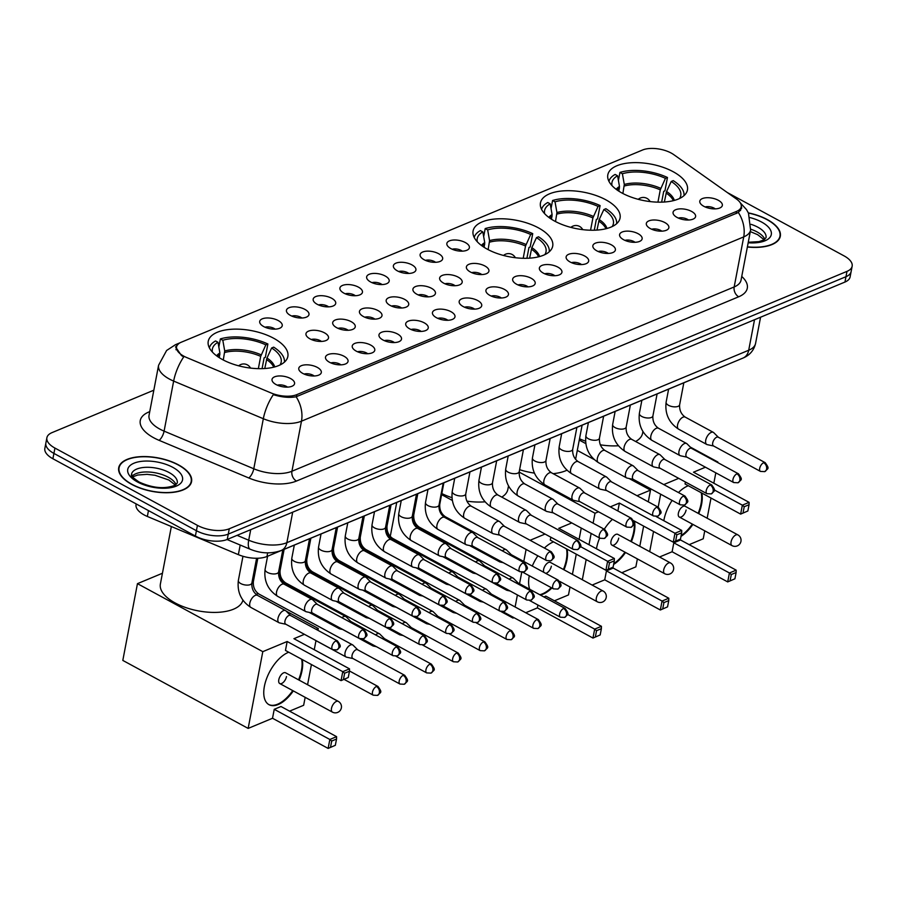 <?xml version="1.0" encoding="UTF-8"?>
<svg xmlns="http://www.w3.org/2000/svg" width="897" height="897" viewBox="0 0 897 897"><rect width="100%" height="100%" fill="white"/><g stroke="black" fill="none" stroke-linecap="round" stroke-linejoin="round"><path stroke-width="1.35" d="M487.318 249.198A40.522 18.59 10.8 0 0 528.243 258.235A40.522 18.59 10.8 0 0 552.698 246.137A40.522 18.59 10.8 0 0 538.469 227.883A40.522 18.59 10.8 0 0 497.532 218.846A40.522 18.59 10.8 0 0 473.089 230.944A40.522 18.59 10.8 0 0 487.318 249.198M554.682 221.122A40.522 18.59 10.8 0 0 595.619 230.159A40.522 18.59 10.8 0 0 620.062 218.061A40.522 18.59 10.8 0 0 605.834 199.807A40.522 18.59 10.8 0 0 564.908 190.769A40.522 18.59 10.8 0 0 540.454 202.879A40.522 18.59 10.8 0 0 554.682 221.122M622.047 193.057A40.522 18.59 10.8 0 0 662.984 202.094A40.522 18.59 10.8 0 0 687.438 189.985A40.522 18.59 10.8 0 0 673.21 171.742A40.522 18.59 10.8 0 0 632.273 162.693A40.522 18.59 10.8 0 0 607.818 174.803A40.522 18.59 10.8 0 0 622.047 193.057M222.467 359.551A40.522 18.59 10.8 0 0 263.404 368.6A40.522 18.59 10.8 0 0 287.847 356.49A40.522 18.59 10.8 0 0 273.619 338.236A40.522 18.59 10.8 0 0 232.693 329.199A40.522 18.59 10.8 0 0 208.239 341.308A40.522 18.59 10.8 0 0 222.467 359.551M317.28 367.389A11.47 5.259 -169.2 0 1 320.442 374.049A11.47 5.259 -169.2 0 1 302.805 373.421A11.47 5.259 -169.2 0 1 299.026 369.956A11.47 5.259 -169.2 0 1 304.105 364.978A11.47 5.259 -169.2 0 1 317.28 367.389M314.219 375.989A6.884 3.151 10.8 0 0 313.109 375.271A6.884 3.151 10.8 0 0 304.105 374.06M344.011 356.244A11.47 5.259 -169.2 0 1 347.184 362.904A11.47 5.259 -169.2 0 1 329.535 362.276A11.47 5.259 -169.2 0 1 325.757 358.822A11.47 5.259 -169.2 0 1 330.847 353.833A11.47 5.259 -169.2 0 1 344.011 356.244M340.95 364.844A6.884 3.151 10.8 0 0 339.84 364.126A6.884 3.151 10.8 0 0 330.836 362.915M370.753 345.11A11.47 5.259 -169.2 0 1 373.914 351.77A11.47 5.259 -169.2 0 1 356.266 351.142A11.47 5.259 -169.2 0 1 352.487 347.677A11.47 5.259 -169.2 0 1 357.578 342.688A11.47 5.259 -169.2 0 1 370.753 345.11M367.68 353.698A6.884 3.151 10.8 0 0 366.581 352.981A6.884 3.151 10.8 0 0 357.567 351.77M397.483 333.964A11.47 5.259 -169.2 0 1 400.656 340.625A11.47 5.259 -169.2 0 1 383.008 339.997A11.47 5.259 -169.2 0 1 379.229 336.543A11.47 5.259 -169.2 0 1 384.32 331.554A11.47 5.259 -169.2 0 1 397.483 333.964M394.422 342.564A6.884 3.151 10.8 0 0 393.312 341.847A6.884 3.151 10.8 0 0 384.308 340.636M424.214 322.819A11.47 5.259 -169.2 0 1 427.387 329.479A11.47 5.259 -169.2 0 1 409.738 328.863A11.47 5.259 -169.2 0 1 405.96 325.398A11.47 5.259 -169.2 0 1 411.05 320.408A11.47 5.259 -169.2 0 1 424.214 322.819M421.153 331.419A6.884 3.151 10.8 0 0 420.054 330.701A6.884 3.151 10.8 0 0 411.039 329.491M450.956 311.685A11.47 5.259 -169.2 0 1 454.117 318.345A11.47 5.259 -169.2 0 1 436.48 317.717A11.47 5.259 -169.2 0 1 432.702 314.253A11.47 5.259 -169.2 0 1 437.781 309.274A11.47 5.259 -169.2 0 1 450.956 311.685M447.895 320.285A6.884 3.151 10.8 0 0 446.784 319.567A6.884 3.151 10.8 0 0 437.781 318.357M477.686 300.54A11.47 5.259 -169.2 0 1 480.859 307.2A11.47 5.259 -169.2 0 1 463.211 306.572A11.47 5.259 -169.2 0 1 459.432 303.119A11.47 5.259 -169.2 0 1 464.523 298.129A11.47 5.259 -169.2 0 1 477.686 300.54M474.625 309.14A6.884 3.151 10.8 0 0 473.526 308.422A6.884 3.151 10.8 0 0 464.511 307.211M504.428 289.406A11.47 5.259 -169.2 0 1 507.59 296.066A11.47 5.259 -169.2 0 1 489.953 295.438A11.47 5.259 -169.2 0 1 486.174 291.974A11.47 5.259 -169.2 0 1 491.253 286.995A11.47 5.259 -169.2 0 1 504.428 289.406M501.367 298.006A6.884 3.151 10.8 0 0 500.257 297.288A6.884 3.151 10.8 0 0 491.253 296.066M531.159 278.261A11.47 5.259 -169.2 0 1 534.332 284.921A11.47 5.259 -169.2 0 1 516.683 284.293A11.47 5.259 -169.2 0 1 512.905 280.839A11.47 5.259 -169.2 0 1 517.995 275.85A11.47 5.259 -169.2 0 1 531.159 278.261M528.098 286.861A6.884 3.151 10.8 0 0 526.988 286.143A6.884 3.151 10.8 0 0 517.984 284.932M557.9 267.127A11.47 5.259 -169.2 0 1 561.062 273.787A11.47 5.259 -169.2 0 1 543.414 273.159A11.47 5.259 -169.2 0 1 539.635 269.694A11.47 5.259 -169.2 0 1 544.726 264.705A11.47 5.259 -169.2 0 1 557.9 267.127M554.828 275.715A6.884 3.151 10.8 0 0 553.729 274.998A6.884 3.151 10.8 0 0 544.714 273.787M584.631 255.981A11.47 5.259 -169.2 0 1 587.804 262.642A11.47 5.259 -169.2 0 1 570.156 262.014A11.47 5.259 -169.2 0 1 566.377 258.549A11.47 5.259 -169.2 0 1 571.467 253.571A11.47 5.259 -169.2 0 1 584.631 255.981M581.57 264.581A6.884 3.151 10.8 0 0 580.46 263.864A6.884 3.151 10.8 0 0 571.456 262.653M611.362 244.836A11.47 5.259 -169.2 0 1 614.535 251.496A11.47 5.259 -169.2 0 1 596.886 250.868A11.47 5.259 -169.2 0 1 593.108 247.415A11.47 5.259 -169.2 0 1 598.198 242.425A11.47 5.259 -169.2 0 1 611.362 244.836M608.301 253.436A6.884 3.151 10.8 0 0 607.202 252.719A6.884 3.151 10.8 0 0 598.187 251.508M638.103 233.702A11.47 5.259 -169.2 0 1 641.265 240.362A11.47 5.259 -169.2 0 1 623.628 239.734A11.47 5.259 -169.2 0 1 619.849 236.27A11.47 5.259 -169.2 0 1 624.929 231.291A11.47 5.259 -169.2 0 1 638.103 233.702M635.042 242.302A6.884 3.151 10.8 0 0 633.932 241.585A6.884 3.151 10.8 0 0 624.929 240.374M664.834 222.557A11.47 5.259 -169.2 0 1 668.007 229.217A11.47 5.259 -169.2 0 1 650.359 228.589A11.47 5.259 -169.2 0 1 646.58 225.136A11.47 5.259 -169.2 0 1 651.671 220.146A11.47 5.259 -169.2 0 1 664.834 222.557M661.773 231.157A6.884 3.151 10.8 0 0 660.674 230.439A6.884 3.151 10.8 0 0 651.659 229.228M691.576 211.423A11.47 5.259 -169.2 0 1 694.738 218.083A11.47 5.259 -169.2 0 1 677.1 217.455A11.47 5.259 -169.2 0 1 673.322 213.991A11.47 5.259 -169.2 0 1 678.401 209.012A11.47 5.259 -169.2 0 1 691.576 211.423M688.515 220.023A6.884 3.151 10.8 0 0 687.405 219.305A6.884 3.151 10.8 0 0 678.401 218.083M718.306 200.278A11.47 5.259 -169.2 0 1 721.48 206.938A11.47 5.259 -169.2 0 1 703.831 206.31A11.47 5.259 -169.2 0 1 700.052 202.857A11.47 5.259 -169.2 0 1 705.143 197.867A11.47 5.259 -169.2 0 1 718.306 200.278M715.245 208.878A6.884 3.151 10.8 0 0 714.135 208.16A6.884 3.151 10.8 0 0 705.132 206.949M290.538 378.523A11.47 5.259 -169.2 0 1 293.711 385.183A11.47 5.259 -169.2 0 1 276.063 384.555A11.47 5.259 -169.2 0 1 272.284 381.102A11.47 5.259 -169.2 0 1 277.375 376.112A11.47 5.259 -169.2 0 1 290.538 378.523M287.477 387.123A6.884 3.151 10.8 0 0 286.378 386.405A6.884 3.151 10.8 0 0 277.364 385.194M324.479 332.832A11.47 5.259 -169.2 0 1 327.652 339.492A11.47 5.259 -169.2 0 1 310.003 338.864A11.47 5.259 -169.2 0 1 306.225 335.4A11.47 5.259 -169.2 0 1 311.315 330.41A11.47 5.259 -169.2 0 1 324.479 332.832M321.418 341.421A6.884 3.151 10.8 0 0 320.307 340.703A6.884 3.151 10.8 0 0 311.304 339.492M351.22 321.687A11.47 5.259 -169.2 0 1 354.382 328.347A11.47 5.259 -169.2 0 1 336.734 327.719A11.47 5.259 -169.2 0 1 332.955 324.254A11.47 5.259 -169.2 0 1 338.046 319.276A11.47 5.259 -169.2 0 1 351.22 321.687M348.159 330.287A6.884 3.151 10.8 0 0 347.049 329.569A6.884 3.151 10.8 0 0 338.034 328.358M377.951 310.541A11.47 5.259 -169.2 0 1 381.124 317.202A11.47 5.259 -169.2 0 1 363.476 316.574A11.47 5.259 -169.2 0 1 359.697 313.12A11.47 5.259 -169.2 0 1 364.787 308.131A11.47 5.259 -169.2 0 1 377.951 310.541M374.89 319.141A6.884 3.151 10.8 0 0 373.78 318.424A6.884 3.151 10.8 0 0 364.776 317.213M404.682 299.407A11.47 5.259 -169.2 0 1 407.855 306.068A11.47 5.259 -169.2 0 1 390.206 305.44A11.47 5.259 -169.2 0 1 386.428 301.975A11.47 5.259 -169.2 0 1 391.518 296.997A11.47 5.259 -169.2 0 1 404.682 299.407M401.621 308.007A6.884 3.151 10.8 0 0 400.522 307.29A6.884 3.151 10.8 0 0 391.507 306.079M431.423 288.262A11.47 5.259 -169.2 0 1 434.585 294.922A11.47 5.259 -169.2 0 1 416.948 294.294A11.47 5.259 -169.2 0 1 413.169 290.841A11.47 5.259 -169.2 0 1 418.26 285.851A11.47 5.259 -169.2 0 1 431.423 288.262M428.362 296.862A6.884 3.151 10.8 0 0 427.252 296.145A6.884 3.151 10.8 0 0 418.249 294.934M458.154 277.128A11.47 5.259 -169.2 0 1 461.327 283.788A11.47 5.259 -169.2 0 1 443.679 283.16A11.47 5.259 -169.2 0 1 439.9 279.696A11.47 5.259 -169.2 0 1 444.99 274.717A11.47 5.259 -169.2 0 1 458.154 277.128M455.093 285.728A6.884 3.151 10.8 0 0 453.994 284.999A6.884 3.151 10.8 0 0 444.979 283.788M484.896 265.983A11.47 5.259 -169.2 0 1 488.058 272.643A11.47 5.259 -169.2 0 1 470.42 272.015A11.47 5.259 -169.2 0 1 466.642 268.562A11.47 5.259 -169.2 0 1 471.721 263.572A11.47 5.259 -169.2 0 1 484.896 265.983M481.835 274.583A6.884 3.151 10.8 0 0 480.725 273.865A6.884 3.151 10.8 0 0 471.721 272.654M278.216 320.554A11.47 5.259 -169.2 0 1 281.378 327.203A11.47 5.259 -169.2 0 1 263.74 326.586A11.47 5.259 -169.2 0 1 259.962 323.122A11.47 5.259 -169.2 0 1 265.041 318.132A11.47 5.259 -169.2 0 1 278.216 320.554M275.155 329.143A6.884 3.151 10.8 0 0 274.045 328.425A6.884 3.151 10.8 0 0 265.041 327.214M304.946 309.409A11.47 5.259 -169.2 0 1 308.12 316.069A11.47 5.259 -169.2 0 1 290.471 315.441A11.47 5.259 -169.2 0 1 286.692 311.977A11.47 5.259 -169.2 0 1 291.783 306.998A11.47 5.259 -169.2 0 1 304.946 309.409M301.885 318.009A6.884 3.151 10.8 0 0 300.775 317.291A6.884 3.151 10.8 0 0 291.772 316.08M331.688 298.264A11.47 5.259 -169.2 0 1 334.85 304.924A11.47 5.259 -169.2 0 1 317.202 304.296A11.47 5.259 -169.2 0 1 313.423 300.843A11.47 5.259 -169.2 0 1 318.513 295.853A11.47 5.259 -169.2 0 1 331.688 298.264M328.627 306.864A6.884 3.151 10.8 0 0 327.517 306.146A6.884 3.151 10.8 0 0 318.502 304.935M358.419 287.13A11.47 5.259 -169.2 0 1 361.592 293.79A11.47 5.259 -169.2 0 1 343.943 293.162A11.47 5.259 -169.2 0 1 340.165 289.697A11.47 5.259 -169.2 0 1 345.255 284.719A11.47 5.259 -169.2 0 1 358.419 287.13M355.358 295.73A6.884 3.151 10.8 0 0 354.248 295.012A6.884 3.151 10.8 0 0 345.244 293.801M385.161 275.984A11.47 5.259 -169.2 0 1 388.323 282.645A11.47 5.259 -169.2 0 1 370.674 282.017A11.47 5.259 -169.2 0 1 366.895 278.563A11.47 5.259 -169.2 0 1 371.986 273.574A11.47 5.259 -169.2 0 1 385.161 275.984M382.088 284.584A6.884 3.151 10.8 0 0 380.99 283.867A6.884 3.151 10.8 0 0 371.975 282.656M411.891 264.85A11.47 5.259 -169.2 0 1 415.053 271.511A11.47 5.259 -169.2 0 1 397.416 270.883A11.47 5.259 -169.2 0 1 393.637 267.418A11.47 5.259 -169.2 0 1 398.728 262.429A11.47 5.259 -169.2 0 1 411.891 264.85M408.83 273.439A6.884 3.151 10.8 0 0 407.72 272.722A6.884 3.151 10.8 0 0 398.717 271.511M438.622 253.705A11.47 5.259 -169.2 0 1 441.795 260.365A11.47 5.259 -169.2 0 1 424.146 259.738A11.47 5.259 -169.2 0 1 420.368 256.284A11.47 5.259 -169.2 0 1 425.458 251.295A11.47 5.259 -169.2 0 1 438.622 253.705M435.561 262.305A6.884 3.151 10.8 0 0 434.462 261.588A6.884 3.151 10.8 0 0 425.447 260.377M465.364 242.56A11.47 5.259 -169.2 0 1 468.526 249.22A11.47 5.259 -169.2 0 1 450.888 248.592A11.47 5.259 -169.2 0 1 447.11 245.139A11.47 5.259 -169.2 0 1 452.189 240.149A11.47 5.259 -169.2 0 1 465.364 242.56M462.303 251.16A6.884 3.151 10.8 0 0 461.193 250.442A6.884 3.151 10.8 0 0 452.189 249.231M716.86 368.97A22.941 10.517 -169.2 0 1 715.615 369.553L266.97 556.499A22.941 10.517 -169.2 0 1 238.355 554.649L147.343 516.459A22.941 10.517 -169.2 0 1 144.114 514.912A22.941 10.517 -169.2 0 1 136.052 504.585L136.176 503.923M186.711 357.555A20.642 9.463 -169.2 0 1 183.795 356.165A20.642 9.463 -169.2 0 1 176.552 346.87A20.642 9.463 -169.2 0 1 181.194 342.25L642.544 150.012A20.642 9.463 -169.2 0 1 673.737 154.62L736.482 199.033A20.642 9.463 -169.2 0 1 741.214 206.77A20.642 9.463 -169.2 0 1 736.572 211.389L296.84 394.624A20.642 9.463 -169.2 0 1 271.085 392.964L186.711 357.555M131.736 484.402A37.08 17.009 10.8 0 0 169.197 492.677A37.08 17.009 10.8 0 0 191.566 481.599A37.08 17.009 10.8 0 0 178.548 464.904A37.08 17.009 10.8 0 0 141.087 456.629A37.08 17.009 10.8 0 0 118.718 467.707A37.08 17.009 10.8 0 0 131.736 484.402M747.369 247.011A37.08 17.009 10.8 0 0 780.323 236.27A37.08 17.009 10.8 0 0 767.305 219.563A37.08 17.009 10.8 0 0 748.333 212.869M741.113 204.651L741.684 208.082L738.354 212.499A26.764 19.532 67.4 0 1 743.725 236.898L301.482 421.175A30.588 14.027 -169.2 0 1 263.326 418.72L173.648 381.079A26.764 9.979 -67.2 0 1 183.694 356.961L181.418 355.492L175.577 346.948L178.66 343.686M153.835 390.195L52.037 432.612A22.941 10.517 10.8 0 0 46.891 437.736L44.85 448.41A22.941 10.517 10.8 0 0 52.901 458.748L195.389 536.047A22.941 10.517 10.8 0 0 227.244 539.445L844.963 282.05L845.972 276.702A22.941 10.517 10.8 0 0 851.13 271.578A22.941 10.517 10.8 0 1 845.972 276.702L228.264 534.107L845.972 276.702L846.992 271.365A22.941 10.517 10.8 0 0 852.15 266.241A22.941 10.517 10.8 0 0 844.099 255.903L727.366 192.575M195.389 536.047L196.409 530.71A22.941 10.517 10.8 0 0 228.264 534.107A22.941 10.517 10.8 0 1 196.409 530.71L53.921 453.411L196.409 530.71L197.43 525.373A22.941 10.517 10.8 0 0 229.284 528.77L846.992 271.365M45.87 443.073A22.941 10.517 10.8 0 0 53.921 453.411A22.941 10.517 10.8 0 1 45.87 443.073M738.354 212.499L296.122 396.777C289.372 397.976 281.77 397.27 273.327 394.669A26.764 9.979 -67.2 0 0 263.326 418.72L253.784 468.772A30.588 14.027 10.8 0 0 291.94 471.239L734.172 286.95A30.588 14.027 10.8 0 0 741.045 280.111L750.598 230.058A30.588 14.027 -169.2 0 1 743.725 236.898L734.172 286.95A7.647 5.584 -112.6 0 0 738.702 296.772L296.459 481.05A38.235 17.536 -169.2 0 1 248.761 477.966L159.083 440.337A38.235 17.536 -169.2 0 1 148.857 411.992L149.743 411.622M46.891 437.736A22.941 10.517 10.8 0 0 54.941 448.074L197.43 525.373M844.963 282.05A22.941 10.517 10.8 0 0 850.109 276.915L852.15 266.241M178.301 465.005A36.699 16.83 10.8 0 0 141.233 456.82A36.699 16.83 10.8 0 0 119.088 467.774A36.699 16.83 10.8 0 0 131.971 484.302A36.699 16.83 10.8 0 0 169.051 492.498A36.699 16.83 10.8 0 0 191.184 481.532A36.699 16.83 10.8 0 0 178.301 465.005M747.403 246.832A36.699 16.83 10.8 0 0 779.953 236.203A36.699 16.83 10.8 0 0 767.058 219.664A36.699 16.83 10.8 0 0 748.434 213.06M279.976 365.001A35.017 16.056 10.8 0 0 271.634 347.991L266.981 358.004L264.772 368.521M218.834 347.004L220.37 338.931A38.235 17.536 10.8 0 1 267.889 344L265.344 357.342L264.122 357.847L262.07 368.645M171.349 526.528L160.384 584.014A42.047 19.285 10.8 0 0 175.15 602.952A42.047 19.285 10.8 0 0 217.197 612.359A42.047 19.285 10.8 0 0 242.908 600.194M284.416 362.141A38.235 17.536 10.8 0 0 273.675 347.139L271.634 347.991M267.889 344L265.848 344.852A35.017 16.056 10.8 0 0 222.815 340.266L220.37 338.931M222.815 340.266L224.721 350.974L223.297 360M258.358 368.656L260.691 356.367L265.848 344.852M219.294 357.69L219.888 352.992L217.993 342.273L215.549 340.95A38.235 17.536 10.8 0 0 209.36 347.823M217.993 342.273A35.017 16.056 10.8 0 0 212.432 352.117M293.319 690.903A29.814 15.126 -61.5 0 1 278.261 704.504A29.814 15.126 -61.5 0 1 268.999 704.683A29.814 15.126 -61.5 0 1 266.51 678.805A29.814 15.126 -61.5 0 1 288.184 652.444A29.814 15.126 -61.5 0 1 288.733 652.231M302.222 659.542A29.814 15.126 -61.5 0 1 299.15 680.15M330.511 747.313L331.699 741.045L329.838 739.476L328.134 748.423L335.332 745.306L328.134 748.423L272.52 718.262L248.155 728.409L122.811 660.416L137.454 583.655L162.435 573.25M305.171 697.339L303.646 705.289L289.574 711.153M272.52 718.262L274.235 709.314L280.985 706.5L336.588 736.661L336.532 739.027L331.699 741.045M307.57 684.725L311.427 664.531M326.127 656.167A6.884 3.487 118.5 0 0 325.936 656.043L314.253 649.708L315.991 640.593M317.942 630.356L318.289 628.539L316.204 629.402M304.419 634.314L293.924 638.686L349.527 668.859L342.766 671.674L344.639 673.232L349.46 671.225L349.527 668.859M287.163 641.512L285.459 650.448L341.062 680.621L342.766 671.674L287.163 641.512L262.799 651.659L248.155 728.409M286.188 611.115L318.289 628.539M262.799 651.659L137.454 583.655M336.588 736.661L329.838 739.476L274.235 709.314M335.332 745.306L336.532 739.027M349.46 671.225L348.271 677.493L341.062 680.621L348.271 677.493M344.639 673.232L343.439 679.511M279.729 683.536L332.439 712.128A6.122 3.106 -61.5 0 1 331.486 708.361A6.122 3.106 -61.5 0 1 336.375 701.42A6.122 3.106 -61.5 0 1 338.27 701.376L285.56 672.784A6.122 3.106 118.5 0 0 281.669 674.264A6.122 3.106 118.5 0 0 278.788 679.769A6.122 3.106 118.5 0 0 279.729 683.536A6.122 3.106 118.5 0 0 283.62 682.056A6.122 3.106 118.5 0 0 286.502 676.551M301.639 659.228A29.814 15.126 -61.5 0 1 301.459 670.317A29.814 15.126 -61.5 0 1 298.566 679.836M292.736 690.589A29.814 15.126 -61.5 0 1 268.719 704.515M544.827 254.647A35.017 16.056 10.8 0 0 536.484 237.627L531.831 247.65L529.611 258.157M483.674 236.651L485.21 228.578A38.235 17.536 10.8 0 1 532.728 233.635L530.183 246.989L528.972 247.494L526.909 258.28M549.256 251.777A38.235 17.536 10.8 0 0 538.525 236.786L536.484 237.627M532.728 233.635L530.688 234.487A35.017 16.056 10.8 0 0 487.665 229.901L485.21 228.578M487.665 229.901L489.56 240.62L488.147 249.635M523.198 258.291L525.541 246.013L530.688 234.487M441.829 493.552A42.047 19.285 10.8 0 0 451.92 497.656M466.889 501.143A42.047 19.285 10.8 0 0 484.974 501.815M501.782 497.106A42.047 19.285 10.8 0 0 507.848 489.414L508.509 485.927M484.145 247.337L484.739 242.627L482.833 231.908L480.388 230.585A38.235 17.536 10.8 0 0 474.199 237.458M482.833 231.908A35.017 16.056 10.8 0 0 477.271 241.753M544.401 548.045A29.814 15.126 -61.5 0 1 553.034 542.091A29.814 15.126 -61.5 0 1 553.584 541.866M567.061 549.188A29.814 15.126 -61.5 0 1 563.989 569.797M551.913 588.017A29.814 15.126 -61.5 0 1 543.1 594.139A29.814 15.126 -61.5 0 1 540.342 595.025M595.35 636.96L596.55 630.681L594.677 629.122L592.973 638.059L600.183 634.941L592.973 638.059L537.37 607.897L525.732 612.741M513.947 617.652L512.994 618.055L501.053 611.575M570.01 586.974L568.496 594.924L554.413 600.799M543.885 596.953L545.836 596.135L601.438 626.308L601.371 628.674L596.55 630.681M529.723 589.262A29.814 15.126 -61.5 0 1 529.286 575.751M532.291 566.063A29.814 15.126 -61.5 0 1 537.875 555.815M572.421 574.372L576.266 554.178M579.092 539.366L581.256 528.053M571.77 522.917L558.764 528.333L614.367 558.495L607.617 561.309L609.478 562.879L614.31 560.86L614.367 558.495M550.848 537.213L550.298 540.095L605.912 570.257L607.617 561.309L580.415 546.553M545.04 534.051L530.093 540.286M526.091 549.424L523.792 561.455M521.729 572.252L519.542 583.745M517.401 594.946L515.113 606.977M513.151 617.226L512.994 618.055M537.37 607.897L537.92 605.015M396.743 502.432L390.251 536.44M452.29 500.425L441.616 494.639M601.438 626.308L594.677 629.122L567.476 614.367M600.183 634.941L601.371 628.674M614.31 560.86L613.111 567.139L605.912 570.257L613.111 567.139M609.478 562.879L608.289 569.147M559.739 581.402L597.279 601.775A6.122 3.106 -61.5 0 1 596.337 598.007A6.122 3.106 -61.5 0 1 601.214 591.056A6.122 3.106 -61.5 0 1 603.109 591.022L550.399 562.419A6.122 3.106 118.5 0 0 546.508 563.91A6.122 3.106 118.5 0 0 543.627 569.404A6.122 3.106 118.5 0 0 543.795 572.308M566.489 548.874A29.814 15.126 -61.5 0 1 566.31 559.952A29.814 15.126 -61.5 0 1 563.417 569.483M551.33 587.703A29.814 15.126 -61.5 0 1 539.759 594.711M545.724 573.351A6.122 3.106 118.5 0 0 551.352 566.186M612.191 226.571A35.017 16.056 10.8 0 0 603.849 209.562L599.196 219.574L596.987 230.081M551.038 208.575L552.586 200.502A38.235 17.536 10.8 0 1 600.093 205.57L597.548 218.913L596.337 219.417L594.285 230.215M616.631 223.712A38.235 17.536 10.8 0 0 605.89 208.709L603.849 209.562M600.093 205.57L598.064 206.411A35.017 16.056 10.8 0 0 555.03 201.825L552.586 200.502M555.03 201.825L556.936 212.544L555.512 221.57M590.562 230.215L592.906 217.937L598.064 206.411M519.598 469.68A42.047 19.285 10.8 0 0 534.421 473.1M553.124 473.672A42.047 19.285 10.8 0 0 566.915 470.23M551.509 219.26L552.104 214.551L550.209 203.843L547.753 202.509A38.235 17.536 10.8 0 0 541.564 209.393M550.209 203.843A35.017 16.056 10.8 0 0 544.636 213.688M634.437 521.112A29.814 15.126 -61.5 0 1 631.365 541.721M625.534 552.474A29.814 15.126 -61.5 0 1 613.626 564.426M662.726 608.884L663.915 602.605L662.053 601.046L660.338 609.994L667.547 606.877L660.338 609.994L604.735 579.821L592.143 585.068M637.386 558.909L635.861 566.859L621.778 572.723M604.735 579.821L606.439 570.884L613.2 568.07L668.803 598.232L668.747 600.598L663.915 602.605M596.46 548.785A29.814 15.126 -61.5 0 1 599.644 538.032M604.264 529.23A29.814 15.126 -61.5 0 1 612.449 519.341M639.785 546.295L643.642 526.102M648.273 501.815L650.504 490.11L637.027 495.716M610.296 506.861L619.379 503.071L617.876 510.976M598.501 511.772L595.003 513.23L593.108 523.186M591.157 533.435L589.004 544.737M586.167 559.549L582.321 579.742M577.298 450.395L594.072 459.488M629.133 478.516L650.504 490.11M595.003 513.23L519.15 472.08M668.803 598.232L662.053 601.046L606.439 570.884M667.547 606.877L668.747 600.598M619.379 503.071L674.981 533.244L681.742 530.43L656.189 516.571M633.686 520.708L673.277 542.18L674.981 533.244L676.854 534.803L681.675 532.796L681.742 530.43M681.675 532.796L680.487 539.063L673.277 542.18L680.487 539.063M676.854 534.803L675.654 541.082M611.945 545.107L664.655 573.699A6.122 3.106 -61.5 0 1 663.702 569.931A6.122 3.106 -61.5 0 1 668.579 562.98A6.122 3.106 -61.5 0 1 670.485 562.946L617.775 534.354A6.122 3.106 118.5 0 0 613.884 535.834A6.122 3.106 118.5 0 0 610.992 541.34A6.122 3.106 118.5 0 0 611.945 545.107A6.122 3.106 118.5 0 0 615.835 543.627A6.122 3.106 118.5 0 0 618.717 538.122M633.854 520.798A29.814 15.126 -61.5 0 1 633.674 531.887A29.814 15.126 -61.5 0 1 630.782 541.407M624.951 552.16A29.814 15.126 -61.5 0 1 613.783 563.652M679.556 198.495A35.017 16.056 10.8 0 0 671.225 181.486L666.572 191.498L664.352 202.016M618.414 180.499L619.95 172.426A38.235 17.536 10.8 0 1 667.469 177.494L664.924 190.837L663.713 191.341L661.65 202.139M683.996 195.636A38.235 17.536 10.8 0 0 673.255 180.633L671.225 181.486M667.469 177.494L665.428 178.346A35.017 16.056 10.8 0 0 622.395 173.76L619.95 172.426M622.395 173.76L624.301 184.468L622.877 193.494M657.938 202.15L660.282 189.861L665.428 178.346M579.518 438.79A42.047 19.285 10.8 0 0 585.539 441.133M600.284 444.8A42.047 19.285 10.8 0 0 618.369 445.764M635.614 441.492A42.047 19.285 10.8 0 0 642.577 433.273L642.914 431.513M618.874 191.184L619.479 186.486L617.573 175.767L615.129 174.444A38.235 17.536 10.8 0 0 608.94 181.317M617.573 175.767A35.017 16.056 10.8 0 0 612.012 185.612M678.468 492.554A29.814 15.126 -61.5 0 1 687.775 485.939A29.814 15.126 -61.5 0 1 688.324 485.726M701.802 493.036A29.814 15.126 -61.5 0 1 698.729 513.656M692.899 524.409A29.814 15.126 -61.5 0 1 681.002 536.361M730.091 580.808L731.29 574.54L729.418 572.981L727.714 581.918L734.912 578.8L727.714 581.918L672.111 551.756L659.519 557.003M704.75 530.833L703.237 538.783L689.154 544.647M672.111 551.756L673.815 542.808L680.565 539.994L736.179 570.156L736.112 572.521L731.29 574.54M663.825 520.708A29.814 15.126 -61.5 0 1 672.122 500.414M707.161 518.219L711.007 498.037M713.833 483.214L715.817 472.831M705.446 467.214L693.504 472.192L749.107 502.354L742.357 505.168L744.218 506.727L749.051 504.719L749.107 502.354M685.42 481.992L685.039 483.943L740.642 514.116L742.357 505.168L714.292 489.941M678.715 478.348L663.769 484.582M660.652 494.202L658.174 507.186M653.543 531.473L649.686 551.666M690.298 447.065L717.88 462.033M585.786 443.6L579.271 440.068M736.179 570.156L729.418 572.981L673.815 542.808M734.912 578.8L736.112 572.521M749.051 504.719L747.851 510.987L740.642 514.116L747.851 510.987M744.218 506.727L743.03 513.006M679.309 517.031L732.019 545.623A6.122 3.106 -61.5 0 1 731.077 541.855A6.122 3.106 -61.5 0 1 735.955 534.915A6.122 3.106 -61.5 0 1 737.85 534.87L685.14 506.278A6.122 3.106 118.5 0 0 681.249 507.758A6.122 3.106 118.5 0 0 678.367 513.263A6.122 3.106 118.5 0 0 679.309 517.031A6.122 3.106 118.5 0 0 683.2 515.551A6.122 3.106 118.5 0 0 686.093 510.045M701.219 492.722A29.814 15.126 -61.5 0 1 701.05 503.811A29.814 15.126 -61.5 0 1 698.158 513.342M692.316 524.095A29.814 15.126 -61.5 0 1 681.148 535.576M357.724 649.82L353.093 645.223A6.884 3.487 118.5 0 0 352.678 644.909A6.884 3.487 118.5 0 0 350.536 644.954A6.884 3.487 118.5 0 0 345.053 652.769A6.884 3.487 118.5 0 0 346.119 657.008A6.884 3.487 118.5 0 0 346.601 657.187L352.981 658.555M357.858 649.955A4.967 2.523 118.5 0 0 357.555 649.731A4.967 2.523 118.5 0 0 356.019 649.764A4.967 2.523 118.5 0 0 352.05 655.404A4.967 2.523 118.5 0 0 352.813 658.465L399.961 684.041L404.244 684.265A4.967 3.622 67.4 0 0 406.106 681.72A4.967 3.622 -112.6 0 0 403.168 675.34A4.967 2.523 118.5 0 0 399.546 679.735A4.967 2.523 118.5 0 0 399.961 684.041M384.454 638.675L379.823 634.078A6.884 3.487 118.5 0 0 379.409 633.764A6.884 3.487 118.5 0 0 377.278 633.809A6.884 3.487 118.5 0 0 375.574 634.919M384.589 638.81A4.967 2.523 118.5 0 0 384.297 638.586A4.967 2.523 118.5 0 0 382.75 638.619A4.967 2.523 118.5 0 0 382.559 638.709M371.739 644.147A6.884 3.487 118.5 0 0 372.849 645.862A6.884 3.487 118.5 0 0 373.331 646.042L376.493 646.726M411.196 627.541L406.565 622.933A6.884 3.487 118.5 0 0 406.15 622.63A6.884 3.487 118.5 0 0 404.009 622.664A6.884 3.487 118.5 0 0 402.316 623.774M411.331 627.676A4.967 2.523 118.5 0 0 411.028 627.452A4.967 2.523 118.5 0 0 409.481 627.474A4.967 2.523 118.5 0 0 409.301 627.564M398.47 633.002A6.884 3.487 118.5 0 0 399.58 634.728A6.884 3.487 118.5 0 0 400.073 634.897L403.224 635.581M437.927 616.396L433.296 611.799A6.884 3.487 118.5 0 0 432.881 611.485A6.884 3.487 118.5 0 0 430.751 611.53A6.884 3.487 118.5 0 0 429.046 612.64M438.061 616.531A4.967 2.523 118.5 0 0 437.758 616.306A4.967 2.523 118.5 0 0 436.222 616.34A4.967 2.523 118.5 0 0 436.032 616.43M425.212 621.856A6.884 3.487 118.5 0 0 426.322 623.583A6.884 3.487 118.5 0 0 426.804 623.763L429.966 624.435M464.657 605.262L460.038 600.654A6.884 3.487 118.5 0 0 459.623 600.34A6.884 3.487 118.5 0 0 457.481 600.385A6.884 3.487 118.5 0 0 455.777 601.495M464.803 605.397A4.967 2.523 118.5 0 0 464.5 605.172A4.967 2.523 118.5 0 0 462.953 605.195A4.967 2.523 118.5 0 0 462.762 605.284M451.942 610.722A6.884 3.487 118.5 0 0 453.052 612.438A6.884 3.487 118.5 0 0 453.546 612.617L456.696 613.301M491.399 594.117L486.768 589.52A6.884 3.487 118.5 0 0 486.353 589.206A6.884 3.487 118.5 0 0 484.223 589.251A6.884 3.487 118.5 0 0 482.519 590.349M491.534 594.251A4.967 2.523 118.5 0 0 491.231 594.027A4.967 2.523 118.5 0 0 489.695 594.061A4.967 2.523 118.5 0 0 489.504 594.139M478.684 599.577A6.884 3.487 118.5 0 0 479.794 601.304A6.884 3.487 118.5 0 0 480.276 601.483L483.438 602.156M518.13 582.972L513.51 578.374A6.884 3.487 118.5 0 0 513.084 578.06A6.884 3.487 118.5 0 0 510.954 578.105A6.884 3.487 118.5 0 0 509.249 579.215M518.264 583.106A4.967 2.523 118.5 0 0 517.973 582.882A4.967 2.523 118.5 0 0 516.425 582.915A4.967 2.523 118.5 0 0 516.235 583.005M505.415 588.443A6.884 3.487 118.5 0 0 506.525 590.159A6.884 3.487 118.5 0 0 507.018 590.338L510.169 591.022M350.817 621.486L346.197 616.889A6.884 3.487 118.5 0 0 345.771 616.575A6.884 3.487 118.5 0 0 343.641 616.62A6.884 3.487 118.5 0 0 341.936 617.719M350.962 621.621A4.967 2.523 118.5 0 0 350.66 621.397A4.967 2.523 118.5 0 0 349.112 621.43A4.967 2.523 118.5 0 0 348.922 621.509M338.102 626.947A6.884 3.487 118.5 0 0 339.212 628.674A6.884 3.487 118.5 0 0 339.705 628.853L342.856 629.526M377.559 610.341L372.928 605.744A6.884 3.487 118.5 0 0 372.513 605.43A6.884 3.487 118.5 0 0 370.371 605.475A6.884 3.487 118.5 0 0 368.678 606.585M377.693 610.476A4.967 2.523 118.5 0 0 377.39 610.252A4.967 2.523 118.5 0 0 375.854 610.285A4.967 2.523 118.5 0 0 375.664 610.375M364.832 615.813A6.884 3.487 118.5 0 0 365.954 617.528A6.884 3.487 118.5 0 0 366.436 617.708L369.598 618.392M404.289 599.207L399.658 594.599A6.884 3.487 118.5 0 0 399.243 594.296A6.884 3.487 118.5 0 0 397.113 594.33A6.884 3.487 118.5 0 0 395.409 595.44M404.424 599.342A4.967 2.523 118.5 0 0 404.132 599.118A4.967 2.523 118.5 0 0 402.585 599.151A4.967 2.523 118.5 0 0 402.394 599.23M391.574 604.668A6.884 3.487 118.5 0 0 392.684 606.394A6.884 3.487 118.5 0 0 393.166 606.574L396.328 607.247M431.031 588.062L426.4 583.465A6.884 3.487 118.5 0 0 425.985 583.151A6.884 3.487 118.5 0 0 423.844 583.196A6.884 3.487 118.5 0 0 422.151 584.306M431.165 588.197A4.967 2.523 118.5 0 0 430.863 587.972A4.967 2.523 118.5 0 0 429.315 588.006A4.967 2.523 118.5 0 0 429.136 588.096M418.305 593.522A6.884 3.487 118.5 0 0 419.415 595.249A6.884 3.487 118.5 0 0 419.908 595.429L423.059 596.113M457.762 576.928L453.131 572.32A6.884 3.487 118.5 0 0 452.716 572.017A6.884 3.487 118.5 0 0 450.586 572.051A6.884 3.487 118.5 0 0 448.881 573.161M457.896 577.063A4.967 2.523 118.5 0 0 457.593 576.838A4.967 2.523 118.5 0 0 456.057 576.861A4.967 2.523 118.5 0 0 455.867 576.95M445.047 582.388A6.884 3.487 118.5 0 0 446.157 584.104A6.884 3.487 118.5 0 0 446.639 584.283L449.801 584.967M484.503 565.783L479.873 561.186A6.884 3.487 118.5 0 0 479.458 560.872A6.884 3.487 118.5 0 0 477.316 560.917A6.884 3.487 118.5 0 0 475.612 562.015M484.638 565.917A4.967 2.523 118.5 0 0 484.335 565.693A4.967 2.523 118.5 0 0 482.788 565.727A4.967 2.523 118.5 0 0 482.597 565.805M471.777 571.243A6.884 3.487 118.5 0 0 472.887 572.97A6.884 3.487 118.5 0 0 473.381 573.149L476.531 573.822M511.234 554.638L506.603 550.04A6.884 3.487 118.5 0 0 506.188 549.726A6.884 3.487 118.5 0 0 504.058 549.771A6.884 3.487 118.5 0 0 502.354 550.881M511.368 554.783A4.967 2.523 118.5 0 0 511.066 554.559A4.967 2.523 118.5 0 0 509.53 554.581A4.967 2.523 118.5 0 0 509.339 554.671M498.519 560.109A6.884 3.487 118.5 0 0 499.629 561.825A6.884 3.487 118.5 0 0 500.111 562.004L503.273 562.688M290.628 615.533L285.997 610.924A6.884 3.487 118.5 0 0 285.582 610.622A6.884 3.487 118.5 0 0 283.441 610.655A6.884 3.487 118.5 0 0 277.958 618.47A6.884 3.487 118.5 0 0 279.012 622.709A6.884 3.487 118.5 0 0 279.505 622.888L285.885 624.267M290.763 615.667A4.967 2.523 118.5 0 0 290.46 615.443A4.967 2.523 118.5 0 0 288.912 615.465A4.967 2.523 118.5 0 0 284.954 621.116A4.967 2.523 118.5 0 0 285.717 624.177L332.697 649.663L336.98 649.877A4.967 3.622 67.4 0 0 338.831 647.331A4.967 3.622 -112.6 0 0 335.893 640.951A4.967 2.523 118.5 0 0 332.282 645.347A4.967 2.523 118.5 0 0 332.697 649.663M317.359 604.387L312.728 599.79A6.884 3.487 118.5 0 0 312.313 599.476A6.884 3.487 118.5 0 0 310.183 599.521A6.884 3.487 118.5 0 0 304.688 607.336A6.884 3.487 118.5 0 0 305.754 611.575A6.884 3.487 118.5 0 0 306.236 611.754L312.616 613.122M317.493 604.522A4.967 2.523 118.5 0 0 317.19 604.298A4.967 2.523 118.5 0 0 315.654 604.331A4.967 2.523 118.5 0 0 311.685 609.971A4.967 2.523 118.5 0 0 312.459 613.032L359.428 638.518L363.711 638.742A4.967 3.622 67.4 0 0 365.561 636.197A4.967 3.622 -112.6 0 0 362.623 629.817A4.967 2.523 118.5 0 0 359.013 634.201A4.967 2.523 118.5 0 0 359.428 638.518M344.089 593.242L339.47 588.645A6.884 3.487 118.5 0 0 339.055 588.331A6.884 3.487 118.5 0 0 336.913 588.376A6.884 3.487 118.5 0 0 331.43 596.191A6.884 3.487 118.5 0 0 332.484 600.429A6.884 3.487 118.5 0 0 332.978 600.609L339.358 601.988M344.235 593.377A4.967 2.523 118.5 0 0 343.932 593.152A4.967 2.523 118.5 0 0 342.385 593.186A4.967 2.523 118.5 0 0 338.427 598.837A4.967 2.523 118.5 0 0 339.189 601.898L386.17 627.384L390.442 627.597A4.967 3.622 67.4 0 0 392.303 625.052A4.967 3.622 -112.6 0 0 389.365 618.672A4.967 2.523 118.5 0 0 385.755 623.067A4.967 2.523 118.5 0 0 386.17 627.384M370.831 582.108L366.2 577.5A6.884 3.487 118.5 0 0 365.785 577.197A6.884 3.487 118.5 0 0 363.655 577.242A6.884 3.487 118.5 0 0 358.161 585.057A6.884 3.487 118.5 0 0 359.226 589.295A6.884 3.487 118.5 0 0 359.708 589.475L366.088 590.843M370.966 582.243A4.967 2.523 118.5 0 0 370.663 582.018A4.967 2.523 118.5 0 0 369.127 582.052A4.967 2.523 118.5 0 0 365.157 587.692A4.967 2.523 118.5 0 0 365.931 590.753L412.9 616.239L417.183 616.452A4.967 3.622 67.4 0 0 419.034 613.918A4.967 3.622 -112.6 0 0 416.096 607.527A4.967 2.523 118.5 0 0 412.485 611.922A4.967 2.523 118.5 0 0 412.9 616.239M397.562 570.963L392.931 566.366A6.884 3.487 118.5 0 0 392.516 566.052A6.884 3.487 118.5 0 0 390.386 566.097A6.884 3.487 118.5 0 0 384.891 573.912A6.884 3.487 118.5 0 0 385.957 578.15A6.884 3.487 118.5 0 0 386.45 578.33L392.83 579.697M397.696 571.097A4.967 2.523 118.5 0 0 397.405 570.873A4.967 2.523 118.5 0 0 395.857 570.907A4.967 2.523 118.5 0 0 391.899 576.547A4.967 2.523 118.5 0 0 392.662 579.608L439.631 605.094L443.914 605.318A4.967 3.622 67.4 0 0 445.775 602.773A4.967 3.622 -112.6 0 0 442.838 596.393A4.967 2.523 118.5 0 0 439.216 600.788A4.967 2.523 118.5 0 0 439.631 605.094M424.303 559.829L419.673 555.221A6.884 3.487 118.5 0 0 419.258 554.918A6.884 3.487 118.5 0 0 417.116 554.951A6.884 3.487 118.5 0 0 411.633 562.767A6.884 3.487 118.5 0 0 412.698 567.016A6.884 3.487 118.5 0 0 413.181 567.184L419.561 568.563M424.438 559.963A4.967 2.523 118.5 0 0 424.135 559.739A4.967 2.523 118.5 0 0 422.599 559.762A4.967 2.523 118.5 0 0 418.63 565.413A4.967 2.523 118.5 0 0 419.392 568.474L466.373 593.96L470.656 594.173A4.967 3.622 67.4 0 0 472.506 591.628A4.967 3.622 -112.6 0 0 469.568 585.248A4.967 2.523 118.5 0 0 465.958 589.643A4.967 2.523 118.5 0 0 466.373 593.96M451.034 548.684L446.403 544.087A6.884 3.487 118.5 0 0 445.988 543.773A6.884 3.487 118.5 0 0 443.858 543.817A6.884 3.487 118.5 0 0 438.364 551.633A6.884 3.487 118.5 0 0 439.429 555.871A6.884 3.487 118.5 0 0 439.911 556.05L446.291 557.418M451.169 548.818A4.967 2.523 118.5 0 0 450.877 548.594A4.967 2.523 118.5 0 0 449.33 548.628A4.967 2.523 118.5 0 0 445.361 554.268A4.967 2.523 118.5 0 0 446.134 557.329L493.103 582.815L497.387 583.039A4.967 3.622 67.4 0 0 499.237 580.494A4.967 3.622 -112.6 0 0 496.299 574.114A4.967 2.523 118.5 0 0 492.688 578.498A4.967 2.523 118.5 0 0 493.103 582.815M477.776 537.538L473.145 532.941A6.884 3.487 118.5 0 0 472.73 532.627A6.884 3.487 118.5 0 0 470.589 532.672A6.884 3.487 118.5 0 0 465.106 540.487A6.884 3.487 118.5 0 0 466.16 544.726A6.884 3.487 118.5 0 0 466.653 544.905L473.033 546.284M477.91 537.684A4.967 2.523 118.5 0 0 477.608 537.46A4.967 2.523 118.5 0 0 476.06 537.482A4.967 2.523 118.5 0 0 472.102 543.134A4.967 2.523 118.5 0 0 472.865 546.195L519.845 571.681L524.128 571.894A4.967 3.622 67.4 0 0 525.978 569.348A4.967 3.622 -112.6 0 0 523.041 562.968A4.967 2.523 118.5 0 0 519.43 567.364A4.967 2.523 118.5 0 0 519.845 571.681M504.506 526.404L499.876 521.807A6.884 3.487 118.5 0 0 499.461 521.493A6.884 3.487 118.5 0 0 497.33 521.538A6.884 3.487 118.5 0 0 491.836 529.353A6.884 3.487 118.5 0 0 492.902 533.592A6.884 3.487 118.5 0 0 493.384 533.771L499.764 535.139M504.641 526.539A4.967 2.523 118.5 0 0 504.338 526.315A4.967 2.523 118.5 0 0 502.802 526.348A4.967 2.523 118.5 0 0 498.833 531.988A4.967 2.523 118.5 0 0 499.607 535.049L546.576 560.535L550.859 560.76A4.967 3.622 67.4 0 0 552.709 558.214A4.967 3.622 -112.6 0 0 549.771 551.834A4.967 2.523 118.5 0 0 546.161 556.218A4.967 2.523 118.5 0 0 546.576 560.535M531.237 515.259L526.617 510.662A6.884 3.487 118.5 0 0 526.203 510.348A6.884 3.487 118.5 0 0 524.061 510.393A6.884 3.487 118.5 0 0 518.578 518.208A6.884 3.487 118.5 0 0 519.632 522.446A6.884 3.487 118.5 0 0 520.125 522.626L526.505 524.005M531.383 515.394A4.967 2.523 118.5 0 0 531.08 515.17A4.967 2.523 118.5 0 0 529.533 515.203A4.967 2.523 118.5 0 0 525.575 520.854A4.967 2.523 118.5 0 0 526.337 523.915L573.318 549.39L577.59 549.614A4.967 3.622 67.4 0 0 579.451 547.069A4.967 3.622 -112.6 0 0 576.513 540.689A4.967 2.523 118.5 0 0 572.903 545.084A4.967 2.523 118.5 0 0 573.318 549.39M557.979 504.125L553.348 499.517A6.884 3.487 118.5 0 0 552.933 499.214A6.884 3.487 118.5 0 0 550.803 499.248A6.884 3.487 118.5 0 0 545.309 507.074A6.884 3.487 118.5 0 0 546.374 511.312A6.884 3.487 118.5 0 0 546.856 511.492L553.236 512.86M558.113 504.26A4.967 2.523 118.5 0 0 557.811 504.036A4.967 2.523 118.5 0 0 556.275 504.069A4.967 2.523 118.5 0 0 552.305 509.709A4.967 2.523 118.5 0 0 553.079 512.77L600.048 538.256L604.331 538.469A4.967 3.622 67.4 0 0 606.181 535.924A4.967 3.622 -112.6 0 0 603.244 529.544A4.967 2.523 118.5 0 0 599.633 533.939A4.967 2.523 118.5 0 0 600.048 538.256M584.709 492.98L580.079 488.383A6.884 3.487 118.5 0 0 579.664 488.069A6.884 3.487 118.5 0 0 577.533 488.114A6.884 3.487 118.5 0 0 572.039 495.929A6.884 3.487 118.5 0 0 573.105 500.167A6.884 3.487 118.5 0 0 573.598 500.347L579.978 501.715M584.844 493.115A4.967 2.523 118.5 0 0 584.552 492.89A4.967 2.523 118.5 0 0 583.005 492.924A4.967 2.523 118.5 0 0 579.047 498.564A4.967 2.523 118.5 0 0 579.81 501.625L626.779 527.111L631.062 527.335A4.967 3.622 67.4 0 0 632.923 524.79A4.967 3.622 -112.6 0 0 629.986 518.41A4.967 2.523 118.5 0 0 626.364 522.805A4.967 2.523 118.5 0 0 626.779 527.111M611.451 481.846L606.821 477.238A6.884 3.487 118.5 0 0 606.406 476.935A6.884 3.487 118.5 0 0 604.264 476.969A6.884 3.487 118.5 0 0 598.781 484.784A6.884 3.487 118.5 0 0 599.846 489.022A6.884 3.487 118.5 0 0 600.328 489.201L606.708 490.581M611.586 481.981A4.967 2.523 118.5 0 0 611.283 481.756A4.967 2.523 118.5 0 0 609.747 481.779A4.967 2.523 118.5 0 0 605.778 487.43A4.967 2.523 118.5 0 0 606.54 490.491L653.521 515.977L657.804 516.19A4.967 3.622 67.4 0 0 659.654 513.645A4.967 3.622 -112.6 0 0 656.716 507.265A4.967 2.523 118.5 0 0 653.106 511.66A4.967 2.523 118.5 0 0 653.521 515.977M638.182 470.701L633.551 466.104A6.884 3.487 118.5 0 0 633.136 465.79A6.884 3.487 118.5 0 0 631.006 465.835A6.884 3.487 118.5 0 0 625.512 473.65A6.884 3.487 118.5 0 0 626.577 477.888A6.884 3.487 118.5 0 0 627.059 478.067L633.439 479.435M638.316 470.835A4.967 2.523 118.5 0 0 638.025 470.611A4.967 2.523 118.5 0 0 636.478 470.645A4.967 2.523 118.5 0 0 632.508 476.285A4.967 2.523 118.5 0 0 633.282 479.346L680.251 504.832L684.534 505.056A4.967 3.622 67.4 0 0 686.384 502.511A4.967 3.622 -112.6 0 0 683.447 496.131A4.967 2.523 118.5 0 0 679.836 500.515A4.967 2.523 118.5 0 0 680.251 504.832M664.924 459.556L660.293 454.958A6.884 3.487 118.5 0 0 659.878 454.644A6.884 3.487 118.5 0 0 657.736 454.689A6.884 3.487 118.5 0 0 652.254 462.504A6.884 3.487 118.5 0 0 653.308 466.743A6.884 3.487 118.5 0 0 653.801 466.922L660.181 468.301M665.058 459.701A4.967 2.523 118.5 0 0 664.755 459.477A4.967 2.523 118.5 0 0 663.208 459.499A4.967 2.523 118.5 0 0 659.25 465.151A4.967 2.523 118.5 0 0 660.013 468.212L706.993 493.698L711.276 493.911A4.967 3.622 67.4 0 0 713.126 491.365A4.967 3.622 -112.6 0 0 710.189 484.985A4.967 2.523 118.5 0 0 706.578 489.381A4.967 2.523 118.5 0 0 706.993 493.698M691.654 448.422L687.024 443.824A6.884 3.487 118.5 0 0 686.609 443.51A6.884 3.487 118.5 0 0 684.478 443.555A6.884 3.487 118.5 0 0 678.984 451.37A6.884 3.487 118.5 0 0 680.049 455.609A6.884 3.487 118.5 0 0 680.531 455.788L686.911 457.156M691.789 448.556A4.967 2.523 118.5 0 0 691.486 448.332A4.967 2.523 118.5 0 0 689.95 448.365A4.967 2.523 118.5 0 0 685.981 454.005A4.967 2.523 118.5 0 0 686.754 457.066L733.724 482.552L738.007 482.777A4.967 3.622 67.4 0 0 739.857 480.231A4.967 3.622 -112.6 0 0 736.919 473.851A4.967 2.523 118.5 0 0 733.309 478.236A4.967 2.523 118.5 0 0 733.724 482.552M718.385 437.276L713.765 432.679A6.884 3.487 118.5 0 0 713.35 432.365A6.884 3.487 118.5 0 0 711.209 432.41A6.884 3.487 118.5 0 0 705.726 440.225A6.884 3.487 118.5 0 0 706.78 444.464A6.884 3.487 118.5 0 0 707.273 444.643L713.653 446.011M718.531 437.411A4.967 2.523 118.5 0 0 718.228 437.187A4.967 2.523 118.5 0 0 716.681 437.22A4.967 2.523 118.5 0 0 712.723 442.871A4.967 2.523 118.5 0 0 713.485 445.932L760.465 471.407L764.737 471.631A4.967 3.622 67.4 0 0 766.599 469.086A4.967 3.622 -112.6 0 0 763.661 462.706A4.967 2.523 118.5 0 0 760.051 467.102A4.967 2.523 118.5 0 0 760.465 471.407M148.465 510.595L147.343 516.459M296.84 394.624L296.436 396.698M736.572 211.389L736.157 213.587M240.194 545.04L238.355 554.649M267.665 552.866L266.97 556.499M159.083 440.337A7.647 2.848 112.8 0 0 164.095 431.132L173.648 381.079A30.588 14.027 -169.2 0 1 169.331 379.016A30.588 14.027 -169.2 0 1 158.59 365.247L149.048 415.3A30.588 14.027 10.8 0 0 159.778 429.069A30.588 14.027 10.8 0 0 164.095 431.132L253.784 468.772A7.647 2.848 112.8 0 1 248.761 477.966M296.459 481.05A7.647 5.584 -112.6 0 1 291.94 471.239L301.482 421.175A26.764 19.532 -112.6 0 0 296.122 396.777M180.14 342.744L175.442 344.706A26.764 19.532 67.4 0 1 178.346 343.843M741.752 276.455A38.235 17.536 -169.2 0 1 738.702 296.772M54.941 448.074L52.901 458.748M229.284 528.77L227.244 539.445M148.857 411.992A7.647 5.584 -112.6 0 0 149.608 412.34M237.077 535.341L248.704 540.218L250.723 529.656M281.165 550.523A15.294 11.156 -112.6 0 0 286.861 542.685L748.703 350.245A30.588 14.027 10.8 0 0 755.577 343.405C753.928 350.368 749.735 355.257 742.996 358.071L281.165 550.523C271.197 553.998 260.904 553.584 250.285 549.267A15.294 5.696 -67.2 0 1 248.704 540.218A30.588 14.027 10.8 0 0 286.861 542.685L292.691 512.176M742.996 358.071A15.294 11.156 -112.6 0 0 748.703 350.245L754.523 319.736M176.036 484.615A23.3 10.686 10.8 0 0 168.199 477.204A23.3 10.686 10.8 0 0 132.05 476.217M177.27 483.023A23.3 10.686 10.8 0 0 169.085 472.528A23.3 10.686 10.8 0 0 145.549 467.326A23.3 10.686 10.8 0 0 131.489 474.289C133.317 475.69 126.836 473.403 138.957 481.958C152.512 488.125 164.499 489.246 174.937 485.322L177.27 483.023M172.74 467.315A27.897 12.793 10.8 0 0 134.012 463.188A27.897 12.793 10.8 0 0 137.533 481.992A27.897 12.793 10.8 0 0 176.272 486.118A27.897 12.793 10.8 0 0 172.74 467.315M764.793 239.286A23.3 10.686 10.8 0 0 756.956 231.863A23.3 10.686 10.8 0 0 750.744 229.195M748.277 242.246L758.929 241.629L763.695 239.981L766.027 237.694A23.3 10.686 10.8 0 0 757.842 227.199A23.3 10.686 10.8 0 0 751.081 224.34M748.176 242.773A27.897 12.793 10.8 0 0 770.411 236.741A27.897 12.793 10.8 0 0 761.497 221.985A27.897 12.793 10.8 0 0 750.116 217.612M273.731 367.176A29.971 13.747 10.8 0 0 266.487 359.506M261.195 354.864A30.33 13.915 10.8 0 0 224.721 350.974M274.74 366.918A30.33 13.915 10.8 0 0 266.981 358.004M260.691 356.367A29.971 13.747 10.8 0 0 224.721 352.532M219.888 352.992A30.33 13.915 10.8 0 0 216.592 355.817M219.9 354.55A29.971 13.747 10.8 0 0 217.433 356.434M538.581 256.811A29.971 13.747 10.8 0 0 531.338 249.153M526.034 244.5A30.33 13.915 10.8 0 0 489.56 240.62M539.59 256.553A30.33 13.915 10.8 0 0 531.831 247.65M525.541 246.013A29.971 13.747 10.8 0 0 489.571 242.179M484.739 242.627A30.33 13.915 10.8 0 0 481.431 245.464M484.739 244.186A29.971 13.747 10.8 0 0 482.272 246.081M605.946 228.746A29.971 13.747 10.8 0 0 598.703 221.077M593.41 216.435A30.33 13.915 10.8 0 0 556.936 212.544M606.955 228.477A30.33 13.915 10.8 0 0 599.196 219.574M592.906 217.937A29.971 13.747 10.8 0 0 556.936 214.103M552.104 214.551A30.33 13.915 10.8 0 0 548.807 217.388M552.115 216.11A29.971 13.747 10.8 0 0 549.648 218.005M673.322 200.67A29.971 13.747 10.8 0 0 666.067 193.012M660.775 188.359A30.33 13.915 10.8 0 0 624.301 184.468M674.32 200.412A30.33 13.915 10.8 0 0 666.572 191.498M660.282 189.861A29.971 13.747 10.8 0 0 624.301 186.027M619.479 186.486A30.33 13.915 10.8 0 0 616.172 189.312M619.479 188.045A29.971 13.747 10.8 0 0 617.013 189.929M376.426 686.474A4.967 2.523 118.5 0 0 372.816 690.869A4.967 2.523 118.5 0 0 373.23 695.186L377.514 695.399A4.967 3.622 67.4 0 0 379.364 692.865A4.967 3.622 -112.6 0 0 376.426 686.474A4.967 2.523 118.5 0 1 377.973 686.452L349.471 670.99M257.82 558.237L253.346 581.738C253.01 587.087 254.871 591.179 258.897 594.027A6.884 3.487 118.5 0 0 256.766 594.072A6.884 3.487 118.5 0 0 256.486 594.195A6.884 3.487 118.5 0 0 256.094 594.419M253.346 581.738A6.884 3.151 -169.2 0 1 251.833 583.263M357.555 649.731L404.704 675.306A4.967 2.523 118.5 0 0 403.168 675.34M429.898 664.195A4.967 2.523 118.5 0 0 426.288 668.59A4.967 2.523 118.5 0 0 426.703 672.907L430.986 673.12A4.967 3.622 67.4 0 0 432.836 670.575A4.967 3.622 -112.6 0 0 429.898 664.195A4.967 2.523 118.5 0 1 431.446 664.172L384.297 638.586M284.125 549.356L280.077 570.593C279.752 575.941 281.602 580.045 285.638 582.893A6.884 3.487 118.5 0 0 283.811 582.826M280.077 570.593A6.884 3.151 -169.2 0 1 279.259 571.737M456.629 653.061A4.967 2.523 118.5 0 0 453.019 657.456A4.967 2.523 118.5 0 0 453.433 661.762L457.717 661.986A4.967 3.622 67.4 0 0 459.567 659.441A4.967 3.622 -112.6 0 0 456.629 653.061A4.967 2.523 118.5 0 1 458.176 653.027L411.028 627.452M310.867 538.211L306.808 559.459C306.482 564.796 308.333 568.9 312.369 571.748A6.884 3.487 118.5 0 0 310.541 571.681M306.808 559.459A6.884 3.151 -169.2 0 1 306 560.603M483.371 641.916A4.967 2.523 118.5 0 0 479.76 646.311A4.967 2.523 118.5 0 0 480.175 650.628L484.458 650.841A4.967 3.622 67.4 0 0 486.309 648.296A4.967 3.622 -112.6 0 0 483.371 641.916A4.967 2.523 118.5 0 1 484.907 641.882L437.758 616.306M337.597 527.066L333.549 548.314C333.224 553.662 335.074 557.755 339.111 560.614A6.884 3.487 118.5 0 0 337.283 560.535M333.549 548.314A6.884 3.151 -169.2 0 1 332.731 549.457M510.101 630.782A4.967 2.523 118.5 0 0 506.491 635.166A4.967 2.523 118.5 0 0 506.906 639.483L511.189 639.707A4.967 3.622 67.4 0 0 513.039 637.162A4.967 3.622 -112.6 0 0 510.101 630.782A4.967 2.523 118.5 0 1 511.649 630.748L464.5 605.172M364.339 515.932L360.28 537.18C359.955 542.517 361.805 546.621 365.841 549.469A6.884 3.487 118.5 0 0 364.014 549.401M360.28 537.18A6.884 3.151 -169.2 0 1 359.473 538.312M536.843 619.636A4.967 2.523 118.5 0 0 533.233 624.032A4.967 2.523 118.5 0 0 533.648 628.337L537.92 628.562A4.967 3.622 67.4 0 0 539.781 626.016A4.967 3.622 -112.6 0 0 536.843 619.636A4.967 2.523 118.5 0 1 538.379 619.603L491.231 594.027M391.07 504.787L387.022 526.034C386.685 531.383 388.547 535.475 392.583 538.335A6.884 3.487 118.5 0 0 390.744 538.256M387.022 526.034A6.884 3.151 -169.2 0 1 386.203 527.178M563.574 608.491A4.967 2.523 118.5 0 0 559.963 612.886A4.967 2.523 118.5 0 0 560.378 617.203L564.662 617.416A4.967 3.622 67.4 0 0 566.512 614.871A4.967 3.622 -112.6 0 0 563.574 608.491A4.967 2.523 118.5 0 1 565.121 608.469L517.973 582.882M417.811 493.653L413.752 514.889C413.427 520.238 415.277 524.341 419.314 527.189A6.884 3.487 118.5 0 0 417.486 527.122M413.752 514.889A6.884 3.151 -169.2 0 1 412.945 516.033M396.261 647.006A4.967 2.523 118.5 0 0 392.651 651.401A4.967 2.523 118.5 0 0 393.065 655.707L397.349 655.931A4.967 3.622 67.4 0 0 399.199 653.386A4.967 3.622 -112.6 0 0 396.261 647.006A4.967 2.523 118.5 0 1 397.808 646.972L350.66 621.397M345.771 616.575L284.898 583.543A6.884 3.487 118.5 0 0 283.071 583.476M283.463 549.626L279.337 571.254A6.884 3.151 -169.2 0 1 278.53 572.398M423.003 635.861A4.967 2.523 118.5 0 0 419.381 640.256A4.967 2.523 118.5 0 0 419.796 644.573L424.079 644.786A4.967 3.622 67.4 0 0 425.94 642.241A4.967 3.622 -112.6 0 0 423.003 635.861A4.967 2.523 118.5 0 1 424.539 635.838L377.39 610.252M372.513 605.43L311.64 572.409A6.884 3.487 118.5 0 0 309.801 572.331M310.205 538.492L306.079 560.109A6.884 3.151 -169.2 0 1 305.26 561.253M449.733 624.727A4.967 2.523 118.5 0 0 446.123 629.122A4.967 2.523 118.5 0 0 446.538 633.428L450.821 633.652A4.967 3.622 67.4 0 0 452.671 631.107A4.967 3.622 -112.6 0 0 449.733 624.727A4.967 2.523 118.5 0 1 451.281 624.693L404.132 599.118M399.243 594.296L338.371 561.264A6.884 3.487 118.5 0 0 336.543 561.197M336.936 527.346L332.809 548.975A6.884 3.151 -169.2 0 1 332.002 550.119M476.464 613.582A4.967 2.523 118.5 0 0 472.854 617.977A4.967 2.523 118.5 0 0 473.268 622.294L477.552 622.507A4.967 3.622 67.4 0 0 479.402 619.962A4.967 3.622 -112.6 0 0 476.464 613.582A4.967 2.523 118.5 0 1 478.011 613.559L430.863 587.972M425.985 583.151L365.101 550.13A6.884 3.487 118.5 0 0 363.274 550.052M363.677 516.201L359.551 537.83A6.884 3.151 -169.2 0 1 358.733 538.974M503.206 602.448A4.967 2.523 118.5 0 0 499.595 606.832A4.967 2.523 118.5 0 0 500.01 611.149L504.293 611.373A4.967 3.622 67.4 0 0 506.143 608.828A4.967 3.622 -112.6 0 0 503.206 602.448A4.967 2.523 118.5 0 1 504.742 602.414L457.593 576.838M452.716 572.017L391.843 538.985A6.884 3.487 118.5 0 0 390.016 538.918M390.408 505.067L386.282 526.696A6.884 3.151 -169.2 0 1 385.463 527.828M529.936 591.302A4.967 2.523 118.5 0 0 526.326 595.698A4.967 2.523 118.5 0 0 526.741 600.015L531.024 600.228A4.967 3.622 67.4 0 0 532.874 597.682A4.967 3.622 -112.6 0 0 529.936 591.302A4.967 2.523 118.5 0 1 531.484 591.269L484.335 565.693M479.458 560.872L418.574 527.84A6.884 3.487 118.5 0 0 416.746 527.772M417.139 493.922L413.012 515.551A6.884 3.151 -169.2 0 1 412.205 516.694M556.678 580.157A4.967 2.523 118.5 0 0 553.068 584.552A4.967 2.523 118.5 0 0 553.483 588.869L557.755 589.094A4.967 3.622 67.4 0 0 559.616 586.548A4.967 3.622 -112.6 0 0 556.678 580.157A4.967 2.523 118.5 0 1 558.214 580.135L511.066 554.559M506.188 549.726L445.316 516.706A6.884 3.487 118.5 0 0 443.488 516.638M443.88 482.788L439.754 504.406A6.884 3.151 -169.2 0 1 438.936 505.549M256.598 558.259L251.866 583.05A6.884 3.151 -169.2 0 1 250.039 584.698A6.884 3.151 -169.2 0 1 240.766 583.566A6.884 3.151 -169.2 0 1 238.355 580.471L242.964 556.286M285.582 610.622L257.428 595.339A6.884 3.487 118.5 0 0 255.297 595.384A6.884 3.487 118.5 0 0 255.017 595.507A6.884 3.487 118.5 0 0 250.218 601.663A6.884 3.487 118.5 0 0 250.868 607.437C241.215 601.102 237.032 592.11 238.355 580.471M290.46 615.443L337.429 640.918A4.967 2.523 118.5 0 0 335.893 640.951M282.802 549.906L278.608 571.905A6.884 3.151 -169.2 0 1 276.769 573.553A6.884 3.151 -169.2 0 1 267.497 572.432A6.884 3.151 -169.2 0 1 265.086 569.326L267.586 556.252M312.313 599.476L284.17 584.205A6.884 3.487 118.5 0 0 282.028 584.25A6.884 3.487 118.5 0 0 281.759 584.373A6.884 3.487 118.5 0 0 276.96 590.529A6.884 3.487 118.5 0 0 277.599 596.303C267.945 589.957 263.774 580.976 265.086 569.326M317.19 604.298L364.171 629.784A4.967 2.523 118.5 0 0 362.623 629.817M309.532 538.761L305.339 560.771A6.884 3.151 -169.2 0 1 303.511 562.419A6.884 3.151 -169.2 0 1 294.238 561.287A6.884 3.151 -169.2 0 1 291.817 558.192L294.317 545.107M339.055 588.331L310.9 573.06A6.884 3.487 118.5 0 0 308.759 573.105A6.884 3.487 118.5 0 0 308.49 573.228A6.884 3.487 118.5 0 0 303.691 579.384A6.884 3.487 118.5 0 0 304.341 585.158C294.676 578.823 290.505 569.83 291.817 558.192M343.932 593.152L390.901 618.638A4.967 2.523 118.5 0 0 389.365 618.672M336.274 527.627L332.081 549.626A6.884 3.151 -169.2 0 1 330.242 551.274A6.884 3.151 -169.2 0 1 320.969 550.153A6.884 3.151 -169.2 0 1 318.558 547.047L321.048 533.962M365.785 577.197L337.631 561.926A6.884 3.487 118.5 0 0 335.5 561.959A6.884 3.487 118.5 0 0 335.22 562.094A6.884 3.487 118.5 0 0 330.432 568.25A6.884 3.487 118.5 0 0 331.071 574.024C321.418 567.678 317.246 558.685 318.558 547.047M370.663 582.018L417.643 607.504A4.967 2.523 118.5 0 0 416.096 607.527M363.005 516.481L358.811 538.492A6.884 3.151 -169.2 0 1 356.984 540.14A6.884 3.151 -169.2 0 1 347.711 539.007A6.884 3.151 -169.2 0 1 345.289 535.913L347.789 522.828M392.516 566.052L364.373 550.78A6.884 3.487 118.5 0 0 362.231 550.825A6.884 3.487 118.5 0 0 361.962 550.949A6.884 3.487 118.5 0 0 357.163 557.104A6.884 3.487 118.5 0 0 357.813 562.879C348.148 556.544 343.977 547.551 345.289 535.913M397.405 570.873L444.374 596.359A4.967 2.523 118.5 0 0 442.838 596.393M389.747 505.347L385.542 527.346A6.884 3.151 -169.2 0 1 383.714 528.995A6.884 3.151 -169.2 0 1 374.441 527.862A6.884 3.151 -169.2 0 1 372.031 524.767L374.52 511.682M419.258 554.918L391.103 539.646A6.884 3.487 118.5 0 0 388.973 539.68A6.884 3.487 118.5 0 0 388.693 539.815A6.884 3.487 118.5 0 0 383.894 545.959A6.884 3.487 118.5 0 0 384.544 551.733C374.89 545.398 370.719 536.406 372.031 524.767M424.135 559.739L471.116 585.225A4.967 2.523 118.5 0 0 469.568 585.248M416.477 494.202L412.284 516.201A6.884 3.151 -169.2 0 1 410.456 517.849A6.884 3.151 -169.2 0 1 401.183 516.728A6.884 3.151 -169.2 0 1 398.761 513.622L401.262 500.548M445.988 543.773L417.845 528.501A6.884 3.487 118.5 0 0 415.703 528.546A6.884 3.487 118.5 0 0 415.434 528.669A6.884 3.487 118.5 0 0 410.635 534.825A6.884 3.487 118.5 0 0 411.275 540.599C401.621 534.264 397.449 525.272 398.761 513.622M450.877 548.594L497.846 574.08A4.967 2.523 118.5 0 0 496.299 574.114M443.219 483.057L439.014 505.067A6.884 3.151 -169.2 0 1 437.187 506.715A6.884 3.151 -169.2 0 1 427.914 505.583A6.884 3.151 -169.2 0 1 425.503 502.488L427.992 489.403M472.73 532.627L444.576 517.356A6.884 3.487 118.5 0 0 442.445 517.401A6.884 3.487 118.5 0 0 442.165 517.524A6.884 3.487 118.5 0 0 437.366 523.68A6.884 3.487 118.5 0 0 438.016 529.454C428.362 523.119 424.18 514.127 425.503 502.488M477.608 537.46L524.577 562.935A4.967 2.523 118.5 0 0 523.041 562.968M469.95 471.923L465.756 493.922A6.884 3.151 -169.2 0 1 463.917 495.57A6.884 3.151 -169.2 0 1 454.644 494.449A6.884 3.151 -169.2 0 1 452.234 491.343L454.734 478.258M499.461 521.493L471.317 506.222A6.884 3.487 118.5 0 0 469.176 506.267A6.884 3.487 118.5 0 0 468.907 506.39A6.884 3.487 118.5 0 0 464.108 512.546A6.884 3.487 118.5 0 0 464.747 518.32C455.093 511.974 450.922 502.993 452.234 491.343M504.338 526.315L551.319 551.801A4.967 2.523 118.5 0 0 549.771 551.834M496.68 460.778L492.487 482.788A6.884 3.151 -169.2 0 1 490.659 484.436A6.884 3.151 -169.2 0 1 481.386 483.304A6.884 3.151 -169.2 0 1 478.964 480.209L481.465 467.124M526.203 510.348L498.048 495.077A6.884 3.487 118.5 0 0 495.906 495.122A6.884 3.487 118.5 0 0 495.637 495.245A6.884 3.487 118.5 0 0 490.838 501.401A6.884 3.487 118.5 0 0 491.489 507.175C481.824 500.84 477.653 491.848 478.964 480.209M531.08 515.17L578.049 540.656A4.967 2.523 118.5 0 0 576.513 540.689M523.422 449.644L519.228 471.643A6.884 3.151 -169.2 0 1 517.39 473.291A6.884 3.151 -169.2 0 1 508.117 472.17A6.884 3.151 -169.2 0 1 505.706 469.064L508.195 455.979M552.933 499.214L524.779 483.943A6.884 3.487 118.5 0 0 522.648 483.976A6.884 3.487 118.5 0 0 522.368 484.111A6.884 3.487 118.5 0 0 517.58 490.255A6.884 3.487 118.5 0 0 518.219 496.041C508.565 489.695 504.394 480.702 505.706 469.064M557.811 504.036L604.791 529.522A4.967 2.523 118.5 0 0 603.244 529.544M550.153 438.498L545.959 460.509A6.884 3.151 -169.2 0 1 544.131 462.146A6.884 3.151 -169.2 0 1 534.859 461.024A6.884 3.151 -169.2 0 1 532.437 457.93L534.937 444.845M579.664 488.069L551.52 472.797A6.884 3.487 118.5 0 0 549.379 472.842A6.884 3.487 118.5 0 0 549.11 472.966A6.884 3.487 118.5 0 0 544.311 479.121A6.884 3.487 118.5 0 0 544.961 484.896C535.296 478.561 531.125 469.568 532.437 457.93M584.552 492.89L631.522 518.376A4.967 2.523 118.5 0 0 629.986 518.41M576.894 427.364L572.69 449.363A6.884 3.151 -169.2 0 1 570.862 451.012A6.884 3.151 -169.2 0 1 561.589 449.879A6.884 3.151 -169.2 0 1 559.179 446.784L561.668 433.7M606.406 476.935L578.251 461.663A6.884 3.487 118.5 0 0 576.121 461.697A6.884 3.487 118.5 0 0 575.84 461.82A6.884 3.487 118.5 0 0 571.041 467.976A6.884 3.487 118.5 0 0 571.692 473.751C562.038 467.415 557.867 458.423 559.179 446.784M611.283 481.756L658.263 507.242A4.967 2.523 118.5 0 0 656.716 507.265M603.625 416.219L599.431 438.218A6.884 3.151 -169.2 0 1 597.604 439.866A6.884 3.151 -169.2 0 1 588.331 438.745A6.884 3.151 -169.2 0 1 585.909 435.639L588.41 422.565M633.136 465.79L604.993 450.518A6.884 3.487 118.5 0 0 602.851 450.563A6.884 3.487 118.5 0 0 602.582 450.686A6.884 3.487 118.5 0 0 597.783 456.842A6.884 3.487 118.5 0 0 598.422 462.617C588.768 456.27 584.597 447.289 585.909 435.639M638.025 470.611L684.994 496.097A4.967 2.523 118.5 0 0 683.447 496.131M630.367 405.074L626.162 427.084A6.884 3.151 -169.2 0 1 624.334 428.732A6.884 3.151 -169.2 0 1 615.062 427.6A6.884 3.151 -169.2 0 1 612.651 424.505L615.14 411.42M659.878 454.644L631.723 439.373A6.884 3.487 118.5 0 0 629.593 439.418A6.884 3.487 118.5 0 0 629.313 439.541A6.884 3.487 118.5 0 0 624.514 445.697A6.884 3.487 118.5 0 0 625.164 451.471C615.51 445.136 611.328 436.144 612.651 424.505M664.755 459.477L711.725 484.952A4.967 2.523 118.5 0 0 710.189 484.985M657.097 393.94L652.904 415.939A6.884 3.151 -169.2 0 1 651.065 417.587A6.884 3.151 -169.2 0 1 641.792 416.466A6.884 3.151 -169.2 0 1 639.382 413.36L641.882 400.275M686.609 443.51L658.465 428.239A6.884 3.487 118.5 0 0 656.324 428.284A6.884 3.487 118.5 0 0 656.055 428.407A6.884 3.487 118.5 0 0 651.256 434.563A6.884 3.487 118.5 0 0 651.895 440.337C642.241 433.991 638.07 425.01 639.382 413.36M691.486 448.332L738.466 473.818A4.967 2.523 118.5 0 0 736.919 473.851M683.828 382.795L679.634 404.805A6.884 3.151 -169.2 0 1 677.807 406.453A6.884 3.151 -169.2 0 1 668.534 405.321A6.884 3.151 -169.2 0 1 666.112 402.226L668.613 389.141M713.35 432.365L685.196 417.094A6.884 3.487 118.5 0 0 683.054 417.139A6.884 3.487 118.5 0 0 682.785 417.262A6.884 3.487 118.5 0 0 677.986 423.418A6.884 3.487 118.5 0 0 678.637 429.192C668.971 422.857 664.8 413.865 666.112 402.226M718.228 437.187L765.197 462.673A4.967 2.523 118.5 0 0 763.661 462.706M741.214 206.77L740.485 210.582M176.552 346.87L176.003 349.74M740.283 202.812L746.517 209.629L748.479 213.161L750.598 230.058M175.442 344.706L166.618 350.48L158.59 365.247M755.577 343.405L760.566 317.213M250.285 549.267L227.053 539.523M132.509 476.912L137.734 475.018L147.097 474.345L155.002 475.264L168.905 480.03L175.352 485.075M118.628 470.174L119.088 467.774M190.736 483.92L191.184 481.532M750.307 231.594L757.662 234.689L764.109 239.746M779.493 238.591L779.953 236.203M332.439 712.128A6.122 6.122 0 0 0 341.465 707.071A6.122 6.122 0 0 0 338.27 701.376M250.51 368.084A7.647 7.647 0 0 0 238.692 365.83M597.279 601.775A6.122 6.122 0 0 0 606.305 596.707A6.122 6.122 0 0 0 603.109 591.022M515.349 257.719A7.647 7.647 0 0 0 503.542 255.466M575.582 459.376L582.108 425.189M664.655 573.699A6.122 6.122 0 0 0 673.669 568.631A6.122 6.122 0 0 0 670.485 562.946M582.725 229.643A7.647 7.647 0 0 0 570.907 227.39M732.019 545.623A6.122 6.122 0 0 0 741.045 540.566A6.122 6.122 0 0 0 737.85 534.87M650.09 201.578A7.647 7.647 0 0 0 638.272 199.325M373.23 695.186L344.067 679.365M377.973 686.452C382.548 692.933 380.99 691.778 377.514 695.399M258.897 594.027L352.678 644.909M315.979 640.66L346.119 657.008M404.704 675.306C409.29 681.798 407.72 680.644 404.244 684.265M285.638 582.893L379.409 633.764M342.665 629.492L372.849 645.862M426.703 672.907L396.048 656.279M431.446 664.172C436.02 670.653 434.462 669.498 430.986 673.12M312.369 571.748L406.15 622.63M369.396 618.347L399.58 634.728M453.433 661.762L422.79 645.134M458.176 653.027C462.762 659.519 461.193 658.364 457.717 661.986M339.111 560.614L432.881 611.485M396.138 607.202L426.322 623.583M480.175 650.628L449.52 634M484.907 641.882C489.493 648.374 487.934 647.219 484.458 650.841M365.841 549.469L459.623 600.34M422.868 596.068L453.052 612.438M506.906 639.483L476.251 622.854M511.649 630.748C516.224 637.24 514.665 636.085 511.189 639.707M392.583 538.335L486.353 589.206M449.61 584.922L479.794 601.304M533.648 628.337L502.993 611.709M538.379 619.603C542.965 626.095 541.407 624.94 537.92 628.562M419.314 527.189L513.084 578.06M476.341 573.788L506.525 590.159M560.378 617.203L529.723 600.575M565.121 608.469C569.696 614.95 568.137 613.795 564.662 617.416M284.898 583.543C280.862 580.695 279.012 576.603 279.337 571.254M309.196 612.393L339.212 628.674M393.065 655.707L362.41 639.079M397.808 646.972C402.383 653.465 400.824 652.31 397.349 655.931M311.64 572.409C307.604 569.55 305.742 565.458 306.079 560.109M335.938 601.248L365.954 617.528M419.796 644.573L389.152 627.945M424.539 635.838C429.125 642.319 427.555 641.164 424.079 644.786M338.371 561.264C334.334 558.416 332.484 554.312 332.809 548.975M362.668 590.103L392.684 606.394M446.538 633.428L415.883 616.8M451.281 624.693C455.855 631.185 454.297 630.03 450.821 633.652M365.101 550.13C361.076 547.271 359.215 543.178 359.551 537.83M389.41 578.969L419.415 595.249M473.268 622.294L442.625 605.666M478.011 613.559C482.597 620.04 481.027 618.885 477.552 622.507M391.843 538.985C387.807 536.137 385.957 532.033 386.282 526.696M416.141 567.823L446.157 584.104M500.01 611.149L469.355 594.52M504.742 602.414C509.328 608.906 507.769 607.751 504.293 611.373M418.574 527.84C414.537 524.992 412.687 520.899 413.012 515.551M442.883 556.689L472.887 572.97M526.741 600.015L496.086 583.375M531.484 591.269C536.058 597.761 534.5 596.606 531.024 600.228M445.316 516.706C441.279 513.858 439.429 509.754 439.754 504.406M469.613 545.544L499.629 561.825M553.483 588.869L522.828 572.241M558.214 580.135C562.8 586.616 561.242 585.472 557.755 589.094M257.428 595.339C253.391 592.491 251.541 588.398 251.866 583.05M250.868 607.437L279.012 622.709M337.429 640.918C342.015 647.41 340.456 646.255 336.98 649.877M284.17 584.205C280.133 581.357 278.272 577.253 278.608 571.905M277.599 596.303L305.754 611.575M364.171 629.784C368.745 636.276 367.187 635.121 363.711 638.742M310.9 573.06C306.864 570.212 305.014 566.108 305.339 560.771M304.341 585.158L332.484 600.429M390.901 618.638C395.487 625.131 393.929 623.976 390.442 627.597M337.631 561.926C333.606 559.066 331.744 554.974 332.081 549.626M331.071 574.024L359.226 589.295M417.643 607.504C422.218 613.985 420.659 612.83 417.183 616.452M364.373 550.78C360.336 547.932 358.486 543.829 358.811 538.492M357.813 562.879L385.957 578.15M444.374 596.359C448.96 602.851 447.39 601.696 443.914 605.318M391.103 539.646C387.067 536.787 385.217 532.695 385.542 527.346M384.544 551.733L412.698 567.016M471.116 585.225C475.69 591.706 474.132 590.551 470.656 594.173M417.845 528.501C413.809 525.653 411.958 521.549 412.284 516.201M411.275 540.599L439.429 555.871M497.846 574.08C502.432 580.572 500.862 579.417 497.387 583.039M444.576 517.356C440.539 514.508 438.689 510.415 439.014 505.067M438.016 529.454L466.16 544.726M524.577 562.935C529.163 569.427 527.604 568.272 524.128 571.894M471.317 506.222C467.281 503.363 465.42 499.27 465.756 493.922M464.747 518.32L492.902 533.592M551.319 551.801C555.893 558.282 554.335 557.138 550.859 560.76M498.048 495.077C494.012 492.229 492.161 488.125 492.487 482.788M491.489 507.175L519.632 522.446M578.049 540.656C582.635 547.148 581.077 545.993 577.59 549.614M524.779 483.943C520.753 481.084 518.892 476.991 519.228 471.643M518.219 496.041L546.374 511.312M604.791 529.522C609.366 536.002 607.807 534.847 604.331 538.469M551.52 472.797C547.484 469.95 545.634 465.846 545.959 460.509M544.961 484.896L573.105 500.167M631.522 518.376C636.108 524.868 634.538 523.713 631.062 527.335M578.251 461.663C574.215 458.804 572.364 454.712 572.69 449.363M571.692 473.751L599.846 489.022M658.263 507.242C662.838 513.723 661.28 512.568 657.804 516.19M604.993 450.518C600.956 447.67 599.106 443.567 599.431 438.218M598.422 462.617L626.577 477.888M684.994 496.097C689.58 502.589 688.01 501.434 684.534 505.056M631.723 439.373C627.687 436.525 625.837 432.432 626.162 427.084M625.164 451.471L653.308 466.743M711.725 484.952C716.311 491.444 714.752 490.289 711.276 493.911M658.465 428.239C654.429 425.38 652.567 421.287 652.904 415.939M651.895 440.337L680.049 455.609M738.466 473.818C743.041 480.299 741.483 479.155 738.007 482.777M685.196 417.094C681.159 414.246 679.309 410.142 679.634 404.805M678.637 429.192L706.78 444.464M765.197 462.673C769.783 469.165 768.224 468.01 764.737 471.631"/></g></svg>
